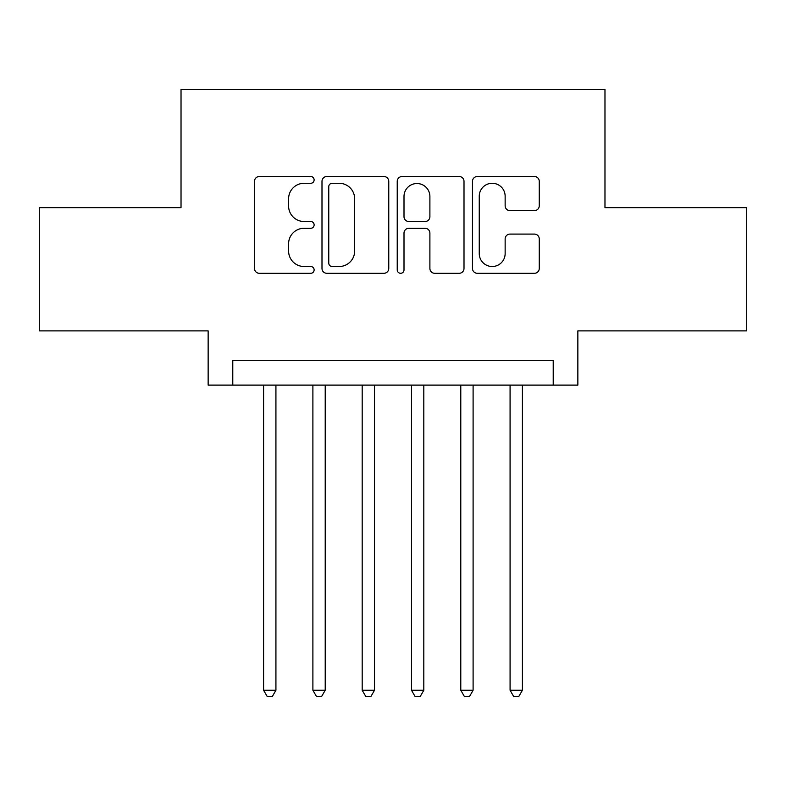 <?xml version="1.0" encoding="UTF-8"?>
<svg xmlns="http://www.w3.org/2000/svg" width="786" height="786" viewBox="0 0 786 786"><rect width="100%" height="100%" fill="white"/><g stroke="black" fill="none" stroke-linecap="round" stroke-linejoin="round"><path stroke-width="1.18" d="M314.125 179.896A3.39 3.39 0 0 0 310.745 176.516L259.331 176.516A4.834 4.834 0 0 0 254.487 181.35L254.487 268.448A4.834 4.834 0 0 0 259.331 273.292L310.745 273.292A3.39 3.39 0 0 0 314.125 269.903A3.39 3.39 0 0 0 310.745 266.513L304.084 266.513A15.484 15.484 0 0 1 288.6 251.029L288.6 243.768A15.484 15.484 0 0 1 304.084 228.284L310.745 228.284A3.39 3.39 0 0 0 314.125 224.904A3.39 3.39 0 0 0 310.745 221.514L304.084 221.514A15.484 15.484 0 0 1 288.6 206.03L288.6 198.77A15.484 15.484 0 0 1 304.084 183.285L310.745 183.285A3.39 3.39 0 0 0 314.125 179.896M534.411 210.628A4.834 4.834 0 0 0 539.255 205.785L539.255 181.35A4.834 4.834 0 0 0 534.411 176.516L477.318 176.516A4.834 4.834 0 0 0 472.474 181.35L472.474 268.448A4.834 4.834 0 0 0 477.318 273.292L534.411 273.292A4.834 4.834 0 0 0 539.255 268.448L539.255 238.934A4.834 4.834 0 0 0 534.411 234.09L509.976 234.09A4.834 4.834 0 0 0 505.143 238.934L505.143 253.573A12.94 12.94 0 0 1 492.193 266.513A12.94 12.94 0 0 1 479.254 253.573L479.254 196.235A12.94 12.94 0 0 1 492.193 183.285A12.94 12.94 0 0 1 505.143 196.235L505.143 205.785A4.834 4.834 0 0 0 509.976 210.628L534.411 210.628M553.216 385.111L577.857 385.111L577.857 330.886L746.7 330.886L746.7 207.642L604.974 207.642L604.974 89.339L181.026 89.339L181.026 207.642L39.3 207.642L39.3 330.886L208.143 330.886L208.143 385.111L553.216 385.111L553.216 360.469L232.784 360.469L232.784 385.111M388.765 181.35A4.834 4.834 0 0 0 383.932 176.516L326.829 176.516A4.834 4.834 0 0 0 321.995 181.35L321.995 268.448A4.834 4.834 0 0 0 326.829 273.292L383.932 273.292A4.834 4.834 0 0 0 388.765 268.448L388.765 181.35M402.068 176.516L459.171 176.516A4.834 4.834 0 0 1 464.005 181.35L464.005 268.448A4.834 4.834 0 0 1 459.171 273.292L434.737 273.292A4.834 4.834 0 0 1 429.893 268.448L429.893 233.128A4.834 4.834 0 0 0 425.059 228.284L408.848 228.284A4.834 4.834 0 0 0 404.004 233.128L404.004 269.903A3.39 3.39 0 0 1 400.624 273.292A3.39 3.39 0 0 1 397.235 269.903L397.235 181.35A4.834 4.834 0 0 1 402.068 176.516M332.154 183.285A3.39 3.39 0 0 0 328.764 186.675L328.764 263.123A3.39 3.39 0 0 0 332.154 266.513L339.169 266.513A15.484 15.484 0 0 0 354.653 251.029L354.653 198.77A15.484 15.484 0 0 0 339.169 183.285L332.154 183.285M429.893 196.471A12.94 12.94 0 0 0 416.953 183.531A12.94 12.94 0 0 0 404.004 196.471L404.004 216.671A4.834 4.834 0 0 0 408.848 221.514L425.059 221.514A4.834 4.834 0 0 0 429.893 216.671L429.893 196.471M263.595 385.111L263.595 690.255L275.925 690.255L275.925 385.111M275.925 690.255L272.221 696.661L267.299 696.661L263.595 690.255M312.897 385.111L312.897 690.255L325.217 690.255L325.217 385.111M325.217 690.255L321.523 696.661L316.591 696.661L312.897 690.255M362.189 385.111L362.189 690.255L374.509 690.255L374.509 385.111M374.509 690.255L370.815 696.661L365.883 696.661L362.189 690.255M411.491 385.111L411.491 690.255L423.811 690.255L423.811 385.111M423.811 690.255L420.117 696.661L415.185 696.661L411.491 690.255M460.783 385.111L460.783 690.255L473.103 690.255L473.103 385.111M473.103 690.255L469.409 696.661L464.477 696.661L460.783 690.255M510.075 385.111L510.075 690.255L522.405 690.255L522.405 385.111M522.405 690.255L518.701 696.661L513.779 696.661L510.075 690.255"/></g></svg>
